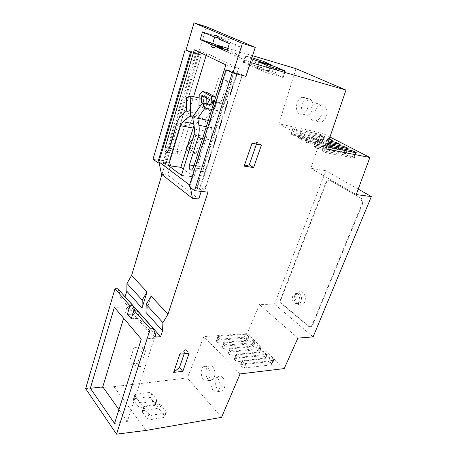 <?xml version="1.0" encoding="UTF-8"?>
<svg xmlns="http://www.w3.org/2000/svg" width="457" height="457" viewBox="0 0 457 457"><rect width="100%" height="100%" fill="white"/><g stroke="black" fill="none" stroke-linecap="round" stroke-linejoin="round"><path stroke-width="0.34" stroke-dasharray="2.29 1.71" d="M200.834 138.294L191.837 149.29L190.746 152.798L196.007 153.621L200.834 138.294L195.962 135.146L192.66 139.185M196.007 153.621L191.22 150.353L195.962 135.146M176.631 123.83L189.044 126.183L181.086 152.101L179.407 154.34C177.55 154.357 176.905 152.769 177.47 149.565L193.579 96.707M189.044 126.183C190.283 122.253 192.094 119.288 194.482 117.278L198.726 113.822L199.092 100.106L203.314 98.912L202.805 118.197L195.419 124.104L194.002 125.766M186.29 149.73L187.661 145.292M206.33 126.72L211.54 127.726L210.363 120.808L217.692 110.76L215.207 105.641L205.136 119.603L207.13 131.416L206.707 136.746L193.939 176.928L183.337 169.164M211.54 127.726C212.174 131.719 211.854 135.775 210.58 139.899L201.983 166.736C201.371 170.175 202.12 171.866 204.222 171.798L205.976 169.536L238.623 68.396L206.798 53.338L206.153 55.451M207.05 92.508L203.731 96.159L203.456 106.441L210.985 110.811L216.424 103.265L215.984 97.415L215.647 97.232M207.981 192.151L204.953 189.901L242.461 74.742L237.337 73.331L200.96 185.959L197.058 188.478L201.977 189.044L201.217 191.397M197.058 188.478L234.498 71.96L237.337 73.331M226.718 69.858L234.498 71.96M226.706 69.887L190.083 185.371L189.552 184.976M190.478 187.57L190.083 185.371M161.504 174.277L167.696 175.06L170.552 165.651L169.621 159.927L201.354 54.954L195.625 53.32L198.07 54.503L191.22 52.589M198.772 198.944L167.696 175.06M191.34 52.646L198.944 54.777L165.76 164.988L170.552 165.651M186.016 50.059L198.435 53.549L186.022 50.036M198.435 53.549L202.171 40.667L198.315 53.492M214.676 36.988L215.047 35.772L225.741 40.393L227.375 39.353C229.163 38.982 230.288 40.056 230.762 42.564L242.119 47.471L239.588 55.354L228.323 50.304L225.884 51.401L224.564 50.807L223.507 48.882M250.316 62.46L202.291 40.724L206.478 26.803M220.8 102.854L224.673 105.001L211.568 100.763L220.8 102.854L227.797 80.963L231.756 82.968L218.543 78.587L227.797 80.963M211.568 100.763L218.543 78.587M85.659 388.65L113.993 386.656L187.301 378.002L203.879 336.598L247.168 333.616L259.422 304.562L274.486 304.088L325.932 170.712L310.851 168.273L322.631 133.244L278.879 123.807L295.976 68.653M125.024 296.799L119.814 296.89L120.42 294.862L117.866 288.733M153.026 159.156L166 161.007L161.915 174.597M252.532 55.691L227.872 48.333M216.11 44.826L202.171 40.667M137.62 363.269L140.448 366.788L128.765 364.103L137.62 363.269L142.887 346.777L145.777 350.222L134.004 347.451L142.887 346.777M128.765 364.103L134.004 347.451M204.953 189.901L199.258 189.255L196.773 187.393L189.072 186.502M159.133 162.921L165.223 163.766L163.058 162.149L168.582 162.926L166 161.007M119.814 296.89L134.781 313.959L135.421 311.88L120.42 294.862M155.728 334.912L139.339 316.324L138.688 318.415L131.268 318.735M155.032 337.06L138.688 318.415M135.421 311.88L134.735 310.183M136.843 310.109L139.339 316.324M313.108 336.895L274.486 304.088M297.867 338.117L259.422 304.562M281.135 299.095L326.515 182.252L328.663 180.092L330.183 180.304L361.487 198.487L362.692 203.496L312.548 325.207L311.126 326.749L309.035 326.344L282.06 303.734C280.878 302.511 280.575 300.969 281.135 299.095L280.649 299.107L326.03 182.177L328.177 180.024L329.697 180.235L361.487 198.487M358.242 189.118L325.932 170.712M356.232 194.579L310.851 168.273M329.954 137.003L322.631 133.244M327.835 143.218L315.873 140.882L320.483 143.041L327.423 144.435M328.64 140.87L307.978 136.694L312.491 138.802L328.24 142.024M326.047 143.435L328.617 144.361L330.388 145.463L329.863 145.44L302.74 140.019L300.06 139.048L298.335 137.934L298.947 137.963L326.047 143.435L327.983 138.34L300.278 132.61L304.705 134.672L329.023 139.739M327.983 138.34L329.36 138.751M320.448 134.444L292.771 128.628L297.113 130.645L324.727 136.409L320.448 134.444L318.552 139.488L322.813 141.476L295.193 135.935L292.543 134.975L290.875 133.901L291.492 133.93L318.552 139.488M326.995 145.686L323.973 145.177L326.635 146.731M325.875 148.965L278.879 123.807M304.573 114.993L307.424 115.267C309.72 114.553 311.423 112.639 312.537 109.52C313.873 102.328 312.062 98.672 307.104 98.546C301.129 99.632 299.146 112.73 304.573 114.993M318.038 121.699L321.14 121.99C323.482 121.242 325.224 119.317 326.361 116.204C328.537 110.246 325.053 103.562 320.574 104.956C314.393 106.144 312.422 119.351 318.038 121.699M251.533 58.742L245.289 55.88L251.853 57.765M242.319 74.674L205.89 186.542L201.977 189.044M168.582 162.926L201.234 54.891M151.096 296.205L145.977 312.457M134.781 313.959L132.713 314.039M145.96 430.443L113.993 386.656M147.902 396.83L150.393 397.756L155.266 404.017L155.414 404.965L154.563 405.428L140.762 407.438L138.185 406.479L133.404 400.069L133.278 399.161L134.192 398.675L147.902 396.83L149.336 392.5L151.838 393.431L156.74 399.658L156.888 400.595L156.043 401.057L142.224 403L139.642 402.04L134.832 395.659L134.706 394.757L135.615 394.277L149.336 392.5M156.957 408.507L159.499 409.455L164.566 415.967L164.726 416.984L163.892 417.452L149.953 419.703L147.331 418.726L142.344 412.048L142.213 411.077L143.115 410.58L156.957 408.507L158.442 404.119L160.995 405.073L166.097 411.557L166.257 412.557L165.423 413.025L151.473 415.207L148.839 414.225L143.829 407.581L143.692 406.616L144.589 406.124L158.442 404.119M221.548 417.35L187.301 378.002M212.853 367C211.654 365.771 210.38 365.417 209.043 365.948C203.325 368.034 206.158 382.989 211.791 380.173L214.264 377.305C215.55 373.352 215.081 369.919 212.853 367M222.805 377.659C221.525 376.351 220.171 375.985 218.754 376.562C212.871 378.784 216.041 394.025 221.834 391.049L224.29 388.216C225.615 384.2 225.118 380.681 222.805 377.659M240.091 373.917L203.879 336.598M264.335 356.586L261.987 355.717L234.909 358.419L234.27 358.722L234.532 359.608L235.566 360.653L238.011 361.561L265.129 358.728L265.694 358.459L265.386 357.585L264.335 356.586L265.963 352.427L267.328 354.295L239.645 357.237L237.194 356.334L235.881 354.415L263.609 351.559L265.963 352.427M258.131 350.65L255.811 349.794L228.814 352.256L228.163 352.553L229.431 354.426L231.848 355.323L258.885 352.735L259.45 352.473L259.159 351.627L258.131 350.65L259.73 346.526L261.056 348.337L233.441 351.033L231.019 350.136L229.745 348.28L257.4 345.663L259.73 346.526M252.064 344.841L249.768 343.995L222.856 346.223L222.199 346.52L222.445 347.337L223.433 348.337L225.821 349.222L252.772 346.874L253.349 346.617L252.064 344.841L253.624 340.745L254.92 342.51L227.386 344.966L224.987 344.081L223.747 342.276L251.321 339.899L253.624 340.745M246.117 339.157L243.849 338.317L217.029 340.328L216.361 340.619L217.566 342.384L219.926 343.258L246.791 341.139L247.374 340.882L246.117 339.157L247.654 335.095L248.916 336.809L221.456 339.037L219.092 338.163L217.88 336.409L245.375 334.256L247.654 335.095M270.681 362.652L268.305 361.773L241.147 364.732L240.513 365.034L240.788 365.954L241.844 367.028L244.318 367.942L271.515 364.852L272.069 364.583L271.749 363.675L270.681 362.652L272.338 358.459L273.743 360.384L245.986 363.589L243.507 362.669L242.159 360.693L269.961 357.58L272.338 358.459M284.197 368.593L247.168 333.616M219.429 388.878L217.161 391.706C211.7 394.648 208.146 379.367 213.722 377.168C217.492 375.037 221.674 383.492 219.429 388.878M209.437 377.893L207.158 380.75C201.845 383.537 198.624 368.548 204.039 366.48C207.661 364.48 211.58 372.632 209.437 377.893M321.448 115.015C320.197 118.123 318.369 120.048 315.958 120.791C307.767 123.299 307.761 105.401 315.941 103.768C320.523 102.385 323.847 109.063 321.448 115.015M307.635 108.315C306.401 111.428 304.613 113.336 302.26 114.044C294.417 116.381 294.656 98.826 302.483 97.347C307.51 97.472 309.229 101.128 307.635 108.315M361.001 198.429L362.207 203.439L312.057 325.241L310.634 326.784L308.544 326.372L281.575 303.751C280.392 302.528 280.084 300.98 280.649 299.107M362.207 203.439L362.692 203.496M296.09 294.891C294.799 299.723 295.896 303.157 299.381 305.179C303.659 305.476 305.63 302.625 305.293 296.622C303.294 291.252 300.517 290.144 296.97 293.291L296.09 294.891M294.594 295.81C293.628 299.461 294.451 302.048 297.067 303.568L298.935 303.551C303.614 302.083 301.42 291.417 296.867 293.354L295.256 294.605L294.594 295.81M292.743 295.85C291.829 300.997 293.28 303.585 297.084 303.608C301.757 302.134 299.569 291.446 295.016 293.383L292.743 295.85M123.607 318.215L127.029 306.938L154.352 338.22L127.354 421.428L114.536 423.468M127.354 421.428L118.94 409.581M127.029 306.938L114.364 307.31M154.352 338.22L141.293 339.088M196.773 187.393L233.87 71.823L236.703 73.194L242.461 74.742M199.258 189.255L236.703 73.194M233.87 71.823L226.855 69.927M165.223 163.766L198.07 54.503M163.058 162.149L195.625 53.32M257.525 68.567L271.966 72.657L283.163 77.541L267.905 73.32L257.148 68.704L256.697 68.396L257.525 68.567L259.599 62.329M244.078 62.415L258.433 66.522L269.162 71.195L253.966 66.939L243.644 62.518L243.233 62.232L244.078 62.415L246.134 56.074M322.465 150.69L349.651 155.86L354.249 158.031L326.566 152.906L323.779 151.895L321.888 150.673L322.465 150.69L324.55 145.2M306.59 142.098L333.724 147.474L338.146 149.553L310.48 144.206L307.761 143.218L305.99 142.076L306.59 142.098L308.578 136.729M314.427 146.337L341.59 151.615L346.098 153.741L318.42 148.496L315.667 147.502L313.839 146.32L314.427 146.337L316.461 140.91M224.673 105.001L231.756 82.968M140.448 366.788L145.777 350.222M252.007 143.247L257.034 142.361L261.461 144.966M256.451 144.052L257.034 142.361M179.847 354.152L185.639 349.559L189.089 353.341M184.188 353.769L185.639 349.559M165.76 164.988L164.834 159.236L196.499 53.589L201.354 54.954M196.499 53.589L198.944 54.777M202.502 31.893L215.047 35.772M227.34 50.013L228.323 50.304M226.838 51.612L239.588 55.354M229.363 43.581L242.119 47.471M218.092 38.674L230.762 42.564M217.966 38L225.741 40.393M186.239 111.24L198.726 113.822M186.61 97.312L199.092 100.106M199.149 97.969L203.314 98.912M193.168 116.249L202.805 118.197M181.423 175.322L193.939 176.928M192.586 117.078L205.136 119.603M213.133 105.184L215.207 105.641M211.78 109.486L217.692 110.76M208.329 120.402L210.363 120.808M225.872 64.871L238.623 68.396M194.305 49.784L206.798 53.338M164.834 159.236L169.621 159.927M200.96 185.959L205.89 186.542M191.837 149.29L189.923 147.988M190.746 152.798L188.832 151.478M185.976 149.513L191.22 150.353M203.731 96.159L199.223 95.119M203.456 106.441L198.949 105.464M215.984 97.415L215.618 97.33M216.424 103.265L213.922 102.699M210.985 110.811L206.455 109.84L200.223 106.207M210.237 104.539L206.455 109.84M206.084 103.625L210.603 106.281L213.859 101.734L213.767 100.523L206.941 96.718L206.238 97.815M206.244 97.472L205.21 97.238M206.084 103.699L202.542 102.916M210.603 106.281L206.073 105.287L202.365 103.156M207.095 103.848L206.073 105.287M213.859 101.734L209.317 100.711M213.767 100.523L209.226 99.489M206.941 96.718L202.428 95.679M281.575 303.751L282.06 303.734M326.03 182.177L326.515 182.252M329.697 180.235L330.183 180.304M312.057 325.241L312.548 325.207M308.544 326.372L309.035 326.344M271.966 72.657L273.629 67.756M275.04 73.76L276.776 68.67M282.66 77.216L284.808 71.006M282.403 77.387L284.631 70.955M267.905 73.32L270.133 66.739M264.717 72.172L266.934 65.591M257.148 68.704L259.308 62.198M258.433 66.522L260.05 61.661M261.433 67.602L263.118 62.563M268.699 70.892L270.761 64.803M268.385 71.035L270.515 64.734M253.966 66.939L256.091 60.501M250.853 65.819L252.972 59.376M243.644 62.518L245.712 56.148M349.651 155.86L351.239 151.833M352.313 156.82L354.072 152.387M353.684 157.539L355.609 152.689M353.752 158.019L355.854 152.741M326.566 152.906L328.674 147.388M323.779 151.895L325.875 146.377M322.408 151.153L324.504 145.646M291.492 133.93L293.388 128.668M321.088 140.408L322.99 135.363M322.334 141.059L324.242 136.003M322.276 141.447L324.196 136.38M295.193 135.935L297.113 130.645M292.543 134.975L294.457 129.685M291.309 134.307L293.217 129.028M298.947 137.963L300.889 132.65M328.617 144.361L330.28 139.996M329.885 145.029L331.696 140.293M329.863 145.44L331.822 140.322M302.74 140.019L304.705 134.672M300.06 139.048L302.014 133.701M298.792 138.362L300.74 133.027M333.724 147.474L335.267 143.464M336.323 148.416L338.02 144.029M337.626 149.102L339.477 144.326M337.632 149.53L339.637 144.361M310.48 144.206L312.491 138.802M307.761 143.218L309.766 137.82M306.464 142.515L308.464 137.123M341.59 151.615L343.156 147.594M344.218 152.569L345.949 148.154M345.555 153.266L347.446 148.456M345.595 153.723L347.646 148.496M318.42 148.496L320.483 143.041M315.667 147.502L317.718 142.041M314.336 146.783L316.381 141.333M269.961 357.58L268.305 361.773M242.793 360.396L241.147 364.732M273.417 359.482L271.749 363.675M273.189 360.647L271.515 364.852M245.986 363.589L244.318 367.942M243.507 362.669L241.844 367.028M242.444 361.601L240.788 365.954M245.375 334.256L243.849 338.317M218.543 336.124L217.029 340.328M248.637 336.026L247.1 340.099M248.334 337.06L246.791 341.139M221.456 339.037L219.926 343.258M219.092 338.163L217.566 342.384M218.12 337.192L216.601 341.408M251.321 339.899L249.768 343.995M224.404 341.985L222.856 346.223M254.635 341.699L253.064 345.8M254.343 342.767L252.772 346.874M227.386 344.966L225.821 349.222M224.987 344.081L223.433 348.337M223.999 343.087L222.445 347.337M257.4 345.663L255.811 349.794M230.397 347.983L228.814 352.256M260.758 347.497L259.159 351.627M260.49 348.594L258.885 352.735M233.441 351.033L231.848 355.323M231.019 350.136L229.431 354.426M230.008 349.119L228.42 353.404M263.609 351.559L261.987 355.717M236.526 354.118L234.909 358.419M267.019 353.421L265.386 357.585M266.768 354.552L265.129 358.728M239.645 357.237L238.011 361.561M237.194 356.334L235.566 360.653M236.155 355.289L234.532 359.608M144.589 406.124L143.115 410.58M160.995 405.073L159.499 409.455M166.097 411.557L164.566 415.967M165.423 413.025L163.892 417.452M151.473 415.207L149.953 419.703M148.839 414.225L147.331 418.726M143.829 407.581L142.344 412.048M135.615 394.277L134.192 398.675M151.838 393.431L150.393 397.756M156.74 399.658L155.266 404.017M156.043 401.057L154.563 405.428M142.224 403L140.762 407.438M139.642 402.04L138.185 406.479M134.832 395.659L133.404 400.069M168.719 150.17L181.086 152.101M169.29 148.274L177.47 149.565M182.023 114.77L194.482 117.278M193.677 123.767L195.419 124.104M194.122 134.478L206.707 136.746M194.545 129.068L207.13 131.416M202.611 138.488L210.58 139.899M194.042 165.611L201.983 166.736M193.357 167.782L205.976 169.536M217.161 391.706L221.834 391.049M213.722 377.168L218.754 376.562M207.158 380.75L211.791 380.173M204.039 366.48L209.043 365.948M315.958 120.791L321.14 121.99M315.941 103.768L320.574 104.956M302.26 114.044L307.424 115.267M302.483 97.347L307.104 98.546M328.177 180.024L328.663 180.092M310.634 326.784L311.126 326.749M297.067 303.568L299.381 305.179M295.256 294.605L296.97 293.291M296.867 293.354L295.016 293.383M298.935 303.551L297.084 303.608M283.163 77.541L285.385 71.121M256.697 68.396L258.839 61.946M269.162 71.195L271.287 64.905M243.233 62.232L245.289 55.88M354.249 158.031L356.351 152.758M321.888 150.673L323.973 145.177M322.813 141.476L324.727 136.409M290.875 133.901L292.771 128.628M330.388 145.463L332.348 140.35M298.335 137.934L300.278 132.61M338.146 149.553L340.151 144.383M305.99 142.076L307.978 136.694M346.098 153.741L348.148 148.519M313.839 146.32L315.873 140.882M273.743 360.384L272.069 364.583M242.159 360.693L240.513 365.034M248.916 336.809L247.374 340.882M217.88 336.409L216.361 340.619M254.92 342.51L253.349 346.617M223.747 342.276L222.199 346.52M261.056 348.337L259.45 352.473M229.745 348.28L228.163 352.553M267.328 354.295L265.694 358.459M235.881 354.415L234.27 358.722M166.257 412.557L164.726 416.984M143.692 406.616L142.213 411.077M156.888 400.595L155.414 404.965M134.706 394.757L133.278 399.161M214.11 47.574L226.758 51.298M217.121 36.177L227.375 39.353M167.051 152.449L179.407 154.34M191.62 170.084L204.222 171.798"/><path stroke-width="0.69" d="M187.661 145.292L194.002 125.766M183.337 169.164L180.841 167.336L186.29 149.73M193.579 96.707L206.153 55.451M215.647 97.232L207.05 92.508L202.537 91.446L211.442 96.364L211.877 102.242L210.237 104.539M190.478 187.57L192.408 198.298L161.504 174.277L158.91 161.841L191.34 52.646L186.016 50.059L194.019 22.85L242.421 43.392L232.961 72.897L226.706 69.887M192.408 198.298L198.772 198.944L201.217 191.397M200.206 39.57L202.502 31.893L213.111 36.509L214.733 35.435C216.504 35.052 217.623 36.132 218.092 38.674L229.363 43.581L226.838 51.612L215.664 46.557L214.11 47.574C212.311 47.974 211.18 46.888 210.723 44.323L200.206 39.57L212.739 43.318L214.676 36.988M197.955 137.666C199.229 133.473 199.549 129.348 198.926 125.292L197.767 118.277L205.044 108.035L202.588 102.848L192.586 117.078L194.545 129.068L194.122 134.478L181.423 175.322L168.462 165.634L180.544 125.692L182.949 121.693L190.278 115.661L190.803 96.079L186.61 97.312L186.239 111.24L182.023 114.77C179.658 116.821 177.864 119.843 176.631 123.83L168.719 150.17L167.051 152.449C165.217 152.478 164.583 150.867 165.143 147.617L194.305 49.784L225.872 64.871L193.357 167.782L191.62 170.084C189.529 170.158 188.792 168.45 189.404 164.954L197.955 137.666L202.611 138.488M189.552 184.976L158.91 161.841M232.316 72.754L194.545 190.655L207.981 192.151L167.999 314.148L162.909 322.636L162.532 330.822L160.607 336.695L155.032 337.06L155.728 334.912L153.289 328.64L150.284 328.806L116.535 434.15L145.96 430.443L221.548 417.35L240.091 373.917L284.197 368.593L297.867 338.117L313.108 336.895L371.341 196.584L356.232 194.579L369.879 157.488L325.875 148.965L345.96 90.08L250.316 62.46L245.912 76.405L232.316 72.754L226.855 69.927M250.465 62.529L245.912 76.405M134.735 310.183L132.913 305.687L117.866 288.733L114.981 288.761L85.659 388.65L116.535 434.15M161.915 174.597L131.582 275.502L126.949 283.414L126.852 291.246L125.024 296.799M185.131 49.784L153.026 159.156L157.728 162.726L190.449 52.372L186.022 50.036M345.96 90.08L295.976 68.653L252.532 55.691M227.872 48.333L216.11 44.826M232.961 72.897L245.769 76.336M191.22 52.589L190.449 52.372M194.545 190.655L189.072 186.502L226.066 69.715M157.728 162.726L159.133 162.921M114.536 423.468L90.366 388.296L114.364 307.31L141.293 339.088L114.536 423.468M150.284 328.806L133.89 310.212L131.268 318.735L127.389 314.239L129.971 305.767L114.981 288.761M142.23 300.078L142.018 308.064L147.051 291.92L142.23 300.078L126.949 283.414M147.051 291.92L131.582 275.502M162.909 322.636L146.217 304.431L151.096 296.205L167.999 314.148M142.018 308.064L126.852 291.246M162.532 330.822L145.977 312.457L146.217 304.431M153.289 328.64L136.843 310.109L133.89 310.212M132.913 305.687L129.971 305.767M371.341 196.584L358.242 189.118M369.879 157.488L329.954 137.003M343.156 147.594L343.618 146.417L327.835 143.218M343.618 146.417L347.6 148.062L348.148 148.519L347.646 148.496L327.423 144.435M335.267 143.464L335.706 142.327L328.64 140.87M335.706 142.327L340.151 144.383L328.24 142.024M329.36 138.751L332.348 140.35L329.023 139.739M351.239 151.833L351.724 150.604L326.995 145.686M351.724 150.604L354.398 151.57L355.774 152.284L356.351 152.758L355.854 152.741L326.635 146.731M251.853 57.765L263.506 61.398L271.287 64.905L256.091 60.501L251.533 58.742M259.673 62.095L274.12 66.322L285.385 71.121L270.133 66.739L259.599 62.329M160.607 336.695L125.184 296.793M132.713 314.039L127.389 314.239M182.829 371.364L173.614 372.369L179.847 354.152L189.089 353.341L182.829 371.364L179.458 367.497L184.188 353.769M253.618 167.565L244.175 166.142L252.007 143.247L261.461 144.966L253.618 167.565L249.299 164.811L256.451 144.052M118.94 409.581L102.791 386.845L90.366 388.296M102.791 386.845L123.607 318.215M244.175 166.142L249.299 164.811M173.614 372.369L179.458 367.497M194.019 22.85L206.478 26.803L255.257 47.379L250.316 62.46M223.507 48.882L223.347 48.071L212.739 43.318M242.421 43.392L255.257 47.379M210.723 44.323L223.347 48.071M215.664 46.557L227.34 50.013M213.111 36.509L217.966 38M190.803 96.079L199.149 97.969M190.278 115.661L193.168 116.249M168.462 165.634L180.841 167.336M202.588 102.848L213.133 105.184M205.044 108.035L211.78 109.486M197.767 118.277L208.329 120.402M192.66 139.185L187.05 146.034L185.976 149.513L188.832 151.478M189.923 147.988L187.05 146.034M200.223 106.207L198.949 105.464L199.223 95.119L202.537 91.446M215.618 97.33L211.442 96.364M213.922 102.699L211.877 102.242M206.238 97.815L206.084 103.625M205.21 97.238L201.731 96.438L202.428 95.679L209.226 99.489L209.317 100.711L207.095 103.848M202.542 102.916L201.566 102.699L201.731 96.438M202.365 103.156L201.566 102.699M273.629 67.756L274.12 66.322M276.776 68.67L277.205 67.43M260.05 61.661L260.496 60.318M263.118 62.563L263.506 61.398M354.072 152.387L354.398 151.57M355.609 152.689L355.774 152.284M330.28 139.996L330.56 139.265M331.696 140.293L331.839 139.928M338.02 144.029L338.311 143.27M339.477 144.326L339.625 143.944M345.949 148.154L346.257 147.371M347.446 148.456L347.6 148.062M165.143 147.617L169.29 148.274M182.949 121.693L193.677 123.767M180.544 125.692L192.997 128.034M198.926 125.292L206.33 126.72M189.404 164.954L194.042 165.611M214.733 35.435L217.121 36.177"/></g></svg>

